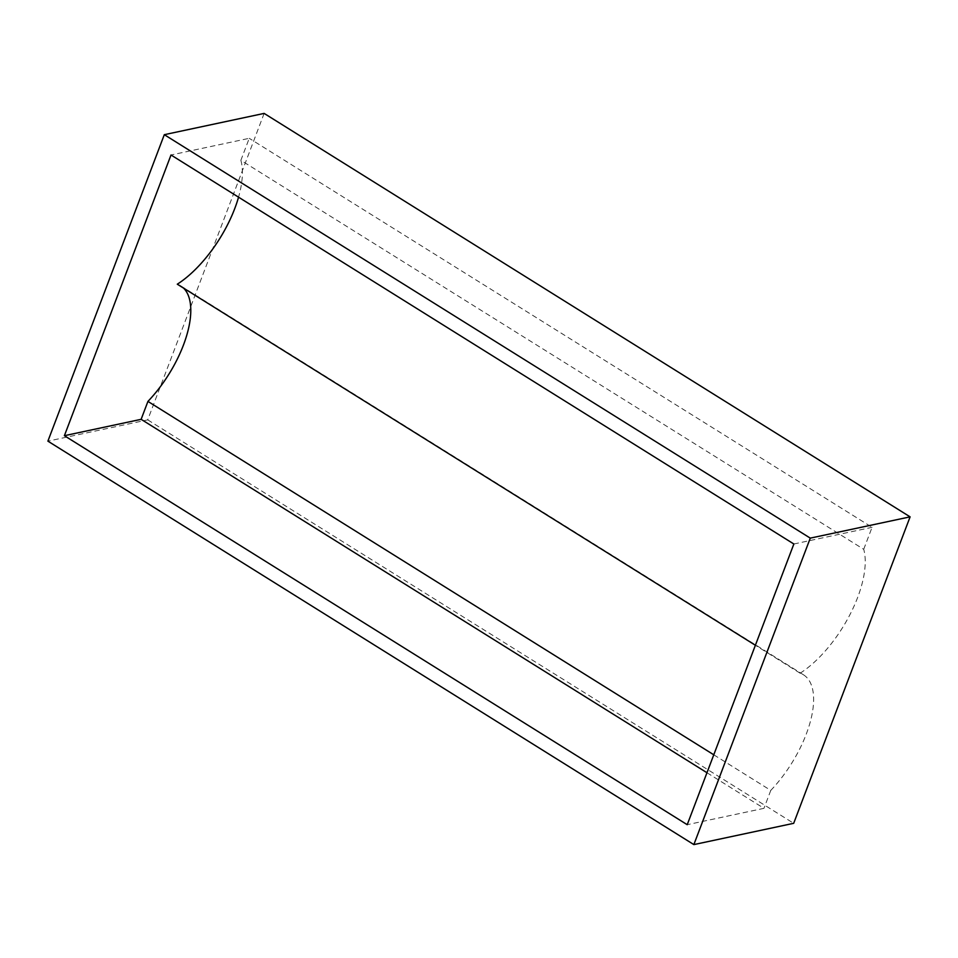 <?xml version="1.0" encoding="UTF-8"?>
<svg xmlns="http://www.w3.org/2000/svg" width="958" height="958" viewBox="0 0 958 958"><rect width="100%" height="100%" fill="white"/><g stroke="black" fill="none" stroke-linecap="round" stroke-linejoin="round"><path stroke-width="0.72" stroke-dasharray="4.79 3.59" d="M713.782 754.796L770.771 790.398A81.418 36.835 122 0 0 803.499 674.815A81.418 36.835 122 0 0 800.134 673.211A84.16 38.069 122 0 0 863.721 549.305L240.877 160.297L249.236 138.311L171.015 154.992M863.721 549.305L872.067 527.319L249.236 138.311M793.859 544L872.067 527.319M706.968 772.735L763.957 808.336L687.221 824.694M770.771 790.398L763.957 808.336M177.29 284.203A81.418 36.835 -58 0 1 180.655 285.819A81.418 36.835 -58 0 1 183.577 288.13M240.877 160.297A84.16 38.069 -58 0 1 238.554 197.168M800.134 673.211L755.383 645.261M264.133 113.403L147.724 419.867L47.9 441.147M147.724 419.867L793.691 823.317M803.499 674.815L180.655 285.819"/><path stroke-width="1.44" d="M171.015 154.992L793.859 544L687.221 824.694L64.39 435.698L171.015 154.992M164.309 134.683L47.9 441.147L693.867 844.597L810.276 538.133L164.309 134.683L264.133 113.403L910.1 516.853L810.276 538.133M183.577 288.13A81.418 36.835 -58 0 1 147.939 401.402L713.782 754.796M147.939 401.402L141.125 419.329L706.968 772.735M64.39 435.698L141.125 419.329M238.554 197.168A84.16 38.069 -58 0 1 177.29 284.203L755.383 645.261M910.1 516.853L793.691 823.317L693.867 844.597"/></g></svg>
